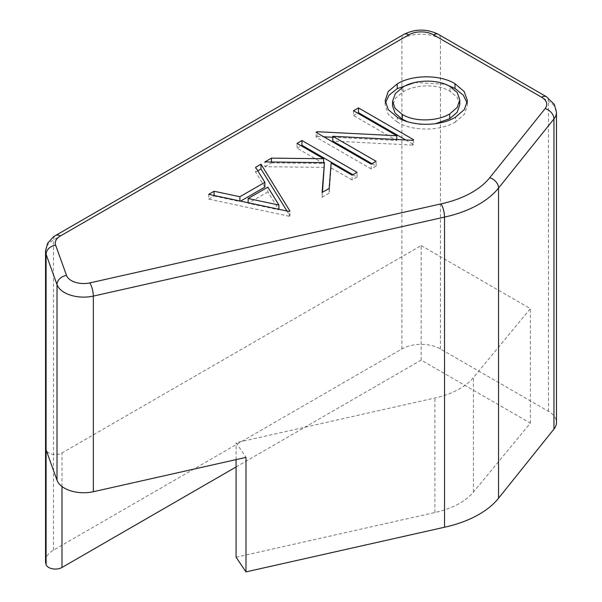 <?xml version="1.0" encoding="UTF-8"?>
<svg xmlns="http://www.w3.org/2000/svg" width="602" height="602" viewBox="0 0 602 602"><rect width="100%" height="100%" fill="white"/><g stroke="black" fill="none" stroke-linecap="round" stroke-linejoin="round"><path stroke-width="0.45" stroke-dasharray="3.01 2.26" d="M236.089 557.234L434.922 512.498A70.125 40.484 0 0 0 473.45 492.045L530.362 423.146L421.174 360.101L421.174 245.593L61.991 452.96A9.354 5.395 180 0 1 48.747 452.975A9.354 5.395 180 0 1 46.339 450.582M45.534 561.237A27.271 15.742 180 0 1 53.518 550.1L401.888 348.972A27.271 15.742 180 0 1 440.453 348.972L548.482 411.339A27.271 15.742 180 0 1 556.466 422.476M421.174 245.593L530.362 308.63L473.45 377.529A70.125 40.484 180 0 1 434.922 397.982L236.089 442.718L245.992 457.385M434.922 512.498L434.922 397.982M236.089 459.612L236.089 442.718M421.174 360.101L236.089 466.956M530.362 423.146L530.362 308.63M286.958 210.993L289.953 215.847L289.953 211.076M289.953 215.847L289.246 216.253L289.246 211.483M289.246 216.253L208.721 199.127L208.721 194.356M208.721 199.127L214.094 196.026L214.094 195.499M214.094 196.026L239.905 201.519L239.905 200.985M239.905 201.519L240.567 201.128M264.88 187.094L255.594 172.067L255.594 167.296M255.594 172.067L257.769 170.81M267.845 191.91L248.159 203.273L278.914 209.82L267.845 191.91L267.845 187.139M248.159 203.273L248.159 202.746M278.914 209.82L278.914 209.285M352.922 174.715L357.054 177.108L357.054 172.33M357.054 177.108L352.11 179.96L352.11 175.19M352.11 179.96L331.13 167.845L331.13 163.074M331.13 167.845L329.143 193.219L329.143 188.449M329.143 193.219L322.093 197.29L322.093 192.52M322.093 197.29L322.484 192.294M324.44 167.386L264.88 166.709L264.88 161.93M264.88 166.709L271.464 162.901L271.464 162.013M271.464 162.901L323.605 163.503L323.605 162.608M323.605 163.503L297.019 148.152L297.019 143.381M297.019 148.152L301.15 145.767M332.763 137.271L396.786 140.507L353.524 115.524L353.524 110.753M353.524 115.524L357.656 113.138M405.748 139.965L413.566 144.48L413.566 139.709M413.566 144.48L412.528 145.082L412.528 140.311M412.528 145.082L332.763 141.056M371.998 163.706L376.13 166.092L376.13 161.321M376.13 166.092L371.186 168.951L371.186 164.18M371.186 168.951L316.088 137.143L316.088 132.365M316.088 137.143L317.216 136.488L317.216 133.019M317.216 136.488L323.801 136.82M396.786 140.507L396.786 139.513M467.197 103.077L467.415 105.433L464.345 114.32L455.594 121.845L455.594 117.074M455.594 121.845C440.709 131.304 412.362 131.522 397.343 122.063L397.343 117.292M397.343 122.063L388.245 114.388L385.19 105.26L385.378 102.897M414.71 82.527L445.269 84.242M459.8 104.673L457.294 97.434L450.078 91.338C437.85 83.746 415.064 84.34 403.077 91.813L395.356 98.329L392.564 106.065M407.531 121.709L421.009 124.584L435.329 123.741M403.077 91.813L403.077 87.034M450.078 91.338L450.078 86.568M401.888 348.972L401.888 38.829A27.271 15.742 180 0 1 440.453 38.829L548.482 101.196A27.271 15.742 180 0 1 556.466 112.333M440.453 348.972L440.453 38.829A9.737 5.621 -60 0 0 438.437 34.367M548.482 411.339L548.482 101.196A9.737 5.621 120 0 0 546.466 96.741M45.534 251.094A27.271 15.742 180 0 1 53.518 239.957L401.888 38.829A9.737 5.621 -120 0 1 403.904 34.367M53.518 550.1L53.518 239.957A9.737 5.621 -120 0 1 55.534 235.502M473.45 492.045L473.45 377.529M61.991 486.521L61.991 452.96M467.415 100.662L467.415 105.433M385.19 100.489L385.19 105.26"/><path stroke-width="0.9" d="M236.089 466.956L61.991 567.475A9.354 5.395 180 0 1 48.747 567.49A9.354 5.395 180 0 1 46.098 564.443L46.098 449.927L57.009 480.208A27.271 15.742 0 0 0 64.429 488.132A27.271 15.742 0 0 0 93.34 491.729L93.34 296.101C93.129 290.962 91.971 286.56 89.856 282.902L441.063 203.875A87.659 50.606 0 0 0 489.704 177.771L545.111 108.631A17.533 10.121 0 0 0 541.597 97.223L433.568 34.848A17.533 10.121 0 0 0 408.773 34.848L60.403 235.984A17.533 10.121 0 0 0 55.64 245.202L66.544 275.483A17.533 10.121 0 0 0 71.314 280.577A17.533 10.121 0 0 0 89.856 282.902M396.786 135.736L353.524 110.753L358.468 107.901L413.566 139.709L412.528 140.311L332.763 136.285L376.13 161.321L371.186 164.18L316.088 132.365L317.216 131.718L396.786 135.736L396.786 139.513M260.99 164.18L289.953 211.076L289.246 211.483L208.721 194.356L214.094 191.255L239.905 196.741L264.88 182.323L255.594 167.296L260.99 164.18L260.99 168.951L286.958 210.993M297.019 143.381L301.963 140.522L357.054 172.33L352.11 175.19L331.13 163.074L329.143 188.449L322.093 192.52L324.44 162.615L264.88 161.93L271.464 158.13L323.605 158.732L297.019 143.381M397.23 83.889C412.039 74.61 440.062 74.437 454.999 83.701L464.127 91.466L467.415 100.662L464.345 109.549L455.594 117.074C440.709 126.533 412.362 126.751 397.343 117.292L388.245 109.617L385.19 100.489L388.237 91.474L397.23 83.889L397.23 88.66L414.71 82.527M541.597 97.223A9.737 5.621 120 0 1 546.466 96.741L554.397 104.492L556.466 112.333L556.466 422.476A27.271 15.742 180 0 1 553.953 429.083L498.546 498.23A97.396 56.234 180 0 1 444.547 527.224L444.547 217.081C444.344 211.934 443.177 207.532 441.063 203.875M93.34 491.729L245.992 457.385L245.992 571.9L236.089 557.234L236.089 459.612M444.547 527.224L245.992 571.9M46.098 564.443A27.271 15.742 180 0 1 45.534 561.237L45.534 251.094A27.271 15.742 180 0 0 46.098 254.3L57.009 284.58A27.271 15.742 180 0 0 64.429 292.504A27.271 15.742 180 0 0 93.34 296.101L444.547 217.081A97.396 56.234 180 0 0 498.546 188.08A9.737 7.216 -141.3 0 0 489.704 177.771M214.094 195.499L214.094 191.255M239.905 200.985L239.905 196.741M240.567 201.128L264.88 187.094L264.88 182.323M257.769 170.81L260.99 168.951M248.159 198.502L278.914 205.049L267.845 187.139L248.159 198.502L248.159 202.746M278.914 209.285L278.914 205.049M301.15 145.767L301.963 145.293L301.963 140.522M301.963 145.293L352.922 174.715M322.484 192.294L324.44 162.615M271.464 162.013L271.464 158.13M323.605 162.608L323.605 158.732M357.656 113.138L358.468 112.672L358.468 107.901M358.468 112.672L405.748 139.965M371.998 163.706L332.763 141.056L332.763 136.285M317.216 133.019L317.216 131.718M323.801 136.82L332.763 137.271M445.269 84.242L454.999 88.471L454.999 83.701M454.999 88.471L463.284 95.169L467.197 103.077M385.378 102.897L389.08 95.161L397.23 88.66M402.294 119.219L402.294 114.44C414.658 122.191 437.481 121.363 449.702 113.951L457.136 107.502L459.8 99.902L457.294 92.663L450.078 86.568C437.85 78.975 415.064 79.569 403.077 87.034L395.356 93.558L392.564 101.286L392.564 106.065L395.138 113.199L402.294 119.219L407.531 121.709M435.329 123.741L449.702 118.722L457.136 112.273L459.8 104.673L459.8 99.902M449.702 118.722L449.702 113.951M392.564 101.286L395.138 108.428L402.294 114.44M66.544 275.483A9.737 7.788 160.2 0 0 57.009 284.58L57.009 480.208M556.466 112.333A27.271 15.742 180 0 1 553.953 118.94L498.546 188.08L498.546 498.23M553.953 429.083L553.953 118.94A9.737 7.216 -141.3 0 0 545.111 108.631M46.098 449.927L46.098 254.3A9.737 7.788 160.2 0 1 55.64 245.202M61.991 567.475L61.991 486.521M433.568 34.848A9.737 5.621 -60 0 1 438.437 34.367C426.923 28.7 415.418 28.7 403.904 34.367L55.534 235.502L53.443 236.842L47.596 243.261L45.534 251.094M408.773 34.848A9.737 5.621 -120 0 0 403.904 34.367M60.403 235.984A9.737 5.621 -120 0 0 55.534 235.502M546.466 96.741L438.437 34.367"/></g></svg>
